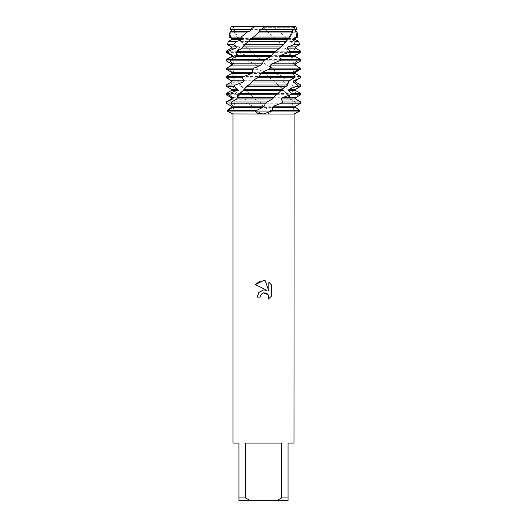 <?xml version="1.0" encoding="UTF-8"?>
<svg xmlns="http://www.w3.org/2000/svg" width="527" height="527" viewBox="0 0 527 527"><rect width="100%" height="100%" fill="white"/><g stroke="black" fill="none" stroke-linecap="round" stroke-linejoin="round"><path stroke-width="0.4" stroke-dasharray="2.63 1.98" d="M263.5 27.7L292.913 27.7L263.5 27.7M300.765 60.849L300.733 59.61L294.764 56.613L294.422 55.375L299.086 52.377L298.401 51.066L291.214 48.141L290.476 46.91L293.493 44.683L290.529 41.554L285.133 39.67L284.073 38.438L285.72 37.048L279.732 32.042L277.09 31.205L275.792 29.967L276.392 29.42L272.34 26.35L295.904 26.35L263.5 26.739L272.34 26.35L262.031 26.35L263.5 26.739L262.031 26.35L232.288 26.35L233.468 26.35L233.632 27.252L232.288 26.35L233.632 27.252L231.933 26.739L233.632 27.252C234.482 31.297 236.478 35.342 239.607 39.38L237.143 37.048L234.172 32.042L234.449 31.205L233.099 29.42L232.288 26.35L262.031 26.35L265.114 29.42L233.099 29.42M294.593 26.943L293.368 27.252L294.712 26.35L293.532 26.35L293.368 27.252L294.593 26.943M263.5 111.045L292.913 111.045L263.5 111.045M293.994 443.055L288.065 443.055L288.065 497.943L281.57 497.943L281.57 443.055L245.43 443.055L245.43 497.943L238.935 497.943L238.935 443.055L233.006 443.055M293.994 114.076L233.006 114.076M263.5 113.944L269.323 113.305L271.761 111.045L255.239 111.045L263.5 113.944M259.712 101.882L260.272 102.304L259.811 101.961L295.351 101.961L296.181 103.193L293.947 106.197L294.349 107.429L299.652 110.426L299.837 111.045L271.761 111.045L264.284 107.429L262.828 106.197L261.451 103.193L254.613 98.957L252.123 95.874L248.915 93.49L244.166 88.556L239.35 85.018L238.645 82.021L237.776 80.783L232.894 77.785L231.985 76.553L233.731 73.549L233.23 72.318L227.947 69.314L227.486 68.082L228.83 67.048M260.364 295.535L261.939 293.526M271.655 295.93L271.655 285.107M258.836 292.492L257.189 297.136L260.068 297.136M264.831 289.883L263.5 289.922M255.345 284.606L266.998 290.351M268.223 294.87L268.836 297.109L268.375 299.072M268.829 282.248L268.829 291.023L265.272 280.779M230.642 71.863L231.452 72.318L231.544 73.549L226.485 76.553L226.715 77.785L233.29 80.783L233.797 82.021L229.462 85.018L230.161 86.257L237.875 89.254L238.751 90.492L235.536 93.49L236.656 94.728L244.785 97.726L245.951 98.957L244.146 101.961L245.589 103.193L253.428 106.197L254.732 107.429L254.455 110.426L255.239 111.045L227.163 111.045C233.823 114.748 235.253 114.84 227.163 111.045L299.837 111.045M232.703 113.944L233.204 111.045C233.428 102.462 238.25 95.842 242.749 90.973M296.108 26.35C292.702 26.35 292.702 26.35 296.108 26.35M230.892 26.35C234.298 26.35 234.298 26.35 230.892 26.35M231.096 26.35L231.933 26.739L231.096 26.35M245.43 497.943L250.523 500.65L238.935 500.65L238.935 497.943M250.523 500.65L276.477 500.65L281.57 497.943M288.065 497.943L288.065 500.65L276.477 500.65M281.57 443.055L245.43 443.055L281.57 443.055M296.181 103.193L261.451 103.193M248.915 93.49L288.137 93.49L289.349 94.728L250.444 94.728M239.35 85.018L278.664 85.018L280.153 86.257L240.628 86.257M231.985 76.553L267.821 76.553L269.455 77.785L232.894 77.785M295.568 106.764L295.561 106.197L300.713 103.193L300.581 101.961L294.316 98.957L293.895 97.726L298.407 94.728L297.795 93.49L290.258 90.492L289.455 89.254L292.926 86.257L291.886 85.018L283.77 82.021L282.65 80.783L284.764 77.785L283.394 76.553L275.43 73.549L274.106 72.318L274.666 69.314L273.085 68.082L266.01 65.084L264.594 63.846L263.553 60.849L261.906 59.61L296.391 59.61L297.129 60.849L263.5 60.803M250.812 51.066L289.514 51.066L290.245 51.758L251.656 51.758L247.361 48.141L240.753 41.554L239.825 39.67L277.242 39.67L278.151 41.06L282.386 44.683L243.731 44.683M290.245 51.758L290.812 52.377L252.44 52.377L251.656 51.758M240.753 41.554L278.757 41.554M234.172 32.042L267.907 32.042L273.539 37.048L237.143 37.048M265.114 29.42L267.973 31.205L267.907 32.042M273.533 37.048L277.242 39.67M282.386 44.683L285.482 48.438L289.514 51.066M290.812 52.377L290.561 55.375L291.299 56.613L296.391 59.61M297.129 60.849L294.461 63.846L294.804 65.084L298.17 67.048M294.712 26.35L293.368 27.252C292.518 31.297 290.522 35.342 287.393 39.38M261.906 59.61L256.359 56.613L253.75 53.286L252.44 52.377M230.78 27.839L230.516 29.42L231.577 29.967L231.742 31.205L230.273 32.042L230.523 37.048L233.942 38.438L234.522 39.67L231.636 41.554L232.947 44.683L239.001 46.91L239.943 48.141L236.998 51.066L238.145 52.377L246.293 55.375L247.506 56.613L245.977 59.61L247.446 60.849L255.147 63.846L256.524 65.084L256.59 68.082L258.21 69.314L264.765 72.318L266.175 73.549L267.821 76.553M269.455 77.785L274.264 80.783L276.609 83.635L278.664 85.018M280.153 86.257L284.251 90.973L288.137 93.49M289.349 94.722L289.54 97.726L290.344 98.957L295.351 101.961M296.523 29.42L276.392 29.42M293.124 29.967L275.792 29.967M295.568 31.205L277.09 31.205M279.732 32.042L292.913 32.042M230.523 37.048L229.028 37.048M297.972 37.048L285.72 37.048M233.942 38.438L231.432 38.438M295.568 38.438L284.073 38.438M275.95 38.438L238.896 38.438M234.522 39.67L231.432 39.67M295.568 39.67L285.14 39.67M228.171 41.554L231.636 41.554M290.529 41.554L298.829 41.554M232.947 44.683L227.578 44.683M299.422 44.683L293.493 44.683M239.001 46.91L231.432 46.91M295.568 46.91L290.476 46.91M284.198 46.91L246.149 46.91M239.943 48.141L231.432 48.141M295.568 48.141L291.214 48.141M285.259 48.141L247.361 48.141M226.366 51.066L236.998 51.066M298.401 51.066L300.634 51.066M237.552 51.758L226.235 51.758M300.765 51.758L298.835 51.758M238.145 52.377L226.235 52.377M300.765 52.377L299.086 52.377M246.293 55.375L231.432 55.375M295.568 55.375L294.422 55.375M290.561 55.375L254.982 55.375M247.506 56.613L234.087 56.613M232.236 56.613L231.432 56.613M295.568 56.613L294.764 56.613M291.299 56.613L256.359 56.613M230.609 59.61L245.977 59.61M247.446 60.849L226.235 60.849M255.147 63.846L231.445 63.846M294.461 63.846L264.594 63.846M256.524 65.084L231.524 65.084M294.804 65.084L266.01 65.084M227.486 68.082L256.59 68.082M273.085 68.082L300.12 68.082M258.21 69.314L227.947 69.314M300.39 69.314L274.666 69.314M264.765 72.318L233.23 72.318M293.77 72.318L274.106 72.318M266.175 73.549L233.731 73.549M295.568 73.549L275.43 73.549M283.394 76.553L300.765 76.553M226.715 77.785L226.235 77.785M300.765 77.785L284.764 77.785M233.29 80.783L231.432 80.783M274.264 80.783L237.776 80.783M295.568 80.783L282.65 80.783M233.797 82.021L231.432 82.021M275.588 82.021L238.645 82.021M295.568 82.021L283.77 82.021M226.235 85.018L229.462 85.018M291.886 85.018L300.765 85.018M230.161 86.257L226.235 86.257M300.765 86.257L292.926 86.257M237.875 89.254L231.432 89.254M282.788 89.254L244.66 89.254M295.568 89.254L289.455 89.254M238.751 90.492L231.432 90.492M283.901 90.492L245.819 90.492M295.568 90.492L290.258 90.492M226.235 93.49L235.536 93.49M297.795 93.49L300.765 93.49M236.656 94.728L226.235 94.728M300.765 94.728L298.407 94.728M244.785 97.726L234.087 97.726M233.105 97.726L231.432 97.726M289.54 97.726L253.263 97.726M295.568 97.726L293.895 97.726M245.951 98.957L234.087 98.957M232.684 98.957L231.432 98.957M290.344 98.957L254.613 98.957M295.568 98.957L294.316 98.957M226.999 110.426L254.455 110.426M271.003 110.426L299.652 110.426M231.649 101.961L244.146 101.961M254.732 107.429L232.651 107.429M294.349 107.429L264.284 107.429M245.589 103.193L226.235 103.193M253.428 106.197L231.432 106.197M293.947 106.197L262.828 106.197M266.57 29.967L233.876 29.967M267.973 31.205L234.449 31.205M292.913 27.7L295.067 26.739L292.913 27.7L292.913 111.045L292.913 27.7M284.251 90.973C288.75 95.842 293.572 102.462 293.796 111.045L294.119 113.997M234.087 27.7L234.087 111.045L234.087 27.7L231.933 26.739L234.087 27.7M266.728 102.304L267.288 101.882M274.877 95.874L279.659 91.665M282.834 88.556C287.34 84.439 290.766 79.01 293.117 72.278C295.627 66.204 293.084 58.26 285.482 48.438M278.151 41.06L283.572 46.323M252.123 95.874L247.341 91.665M244.166 88.556C239.66 84.439 236.234 79.01 233.883 72.278C231.373 66.204 233.916 58.26 241.518 48.438M248.849 41.06L243.428 46.323M273.25 53.286L277.584 49.617M281.471 46.007L287.143 39.709M259.363 76.415L256.978 78.246M250.391 83.635L245.226 88.398M253.75 53.286L249.416 49.617M245.529 46.007L239.857 39.709M267.637 76.415L270.022 78.246M276.609 83.635L281.774 88.398"/><path stroke-width="0.79" d="M295.904 26.35L294.593 26.943L295.904 26.35L296.523 29.42L295.568 29.967L295.568 31.205L297.017 32.042L296.477 37.048L297.972 37.048L295.568 38.438L295.568 39.67L298.829 41.554L295.364 41.554L294.053 44.683L299.422 44.683L295.568 46.91L295.568 48.141L300.634 51.066L290.002 51.066L288.855 52.377L300.765 52.377L295.568 55.375L295.568 56.613L300.765 59.61L281.023 59.61L279.554 60.849L271.853 63.846L270.476 65.084L270.41 68.082L268.79 69.314L262.235 72.318L260.825 73.549L259.363 76.415L252.736 80.783L250.391 83.635L246.847 86.257L242.749 90.973L237.651 94.728L237.46 97.726L236.656 98.957L231.649 101.961L230.819 103.193L233.053 106.197L232.651 107.429L227.348 110.426L227.163 111.045C233.823 114.748 235.253 114.84 227.163 111.045L299.837 111.045C293.177 114.748 291.747 114.84 299.837 111.045C293.177 114.748 291.747 114.84 299.837 111.045L300.001 110.426L295.561 107.429L295.561 106.197M261.886 29.42L264.969 26.35L294.712 26.35L293.901 29.42L261.886 29.42L260.43 29.967L259.027 31.205L259.093 32.042L253.461 37.048L251.05 38.438L248.849 41.06L244.614 44.683L241.518 48.438L236.755 51.758L236.188 52.377L236.439 55.375L235.701 56.613L230.609 59.61L229.871 60.849L232.539 63.846L232.196 65.084L226.88 68.082L226.61 69.314L252.334 69.314L253.915 68.082L260.99 65.084L262.406 63.846L263.447 60.849L265.094 59.61L226.235 59.61L231.432 56.613L232.236 56.613L232.578 55.375L227.914 52.377L228.599 51.066L226.366 51.066L231.432 48.141L235.786 48.141L236.524 46.91L233.507 44.683L236.471 41.554L228.171 41.554L231.432 39.67L241.86 39.67L242.927 38.438L241.28 37.048L247.268 32.042L229.983 32.042L231.432 31.205L249.91 31.205L251.208 29.967L250.608 29.42L254.66 26.35L264.969 26.35L263.5 26.739L254.66 26.35L263.5 26.739L264.969 26.35L294.712 26.35M263.5 292.834L260.536 295.153L260.068 297.136L257.189 297.136L258.974 292.327L263.5 289.922L266.998 290.351L255.345 284.606L263.5 280.588L265.272 280.779L268.829 291.023L268.829 282.248L271.655 285.107L271.655 295.93L268.375 299.072L268.836 297.109L268.507 295.436L267.558 294.013L266.135 293.065L263.5 292.834L268.223 294.87M281.57 497.943L276.477 500.65L250.523 500.65L245.43 497.943L245.43 443.055L281.57 443.055L281.57 497.943L288.065 497.943L288.065 443.055L293.994 443.055L294.119 113.997M232.703 113.944L293.994 114.076M298.17 67.048L300.12 68.082L300.39 69.314L295.548 72.318L295.456 73.549L300.515 76.553L300.285 77.785L293.71 80.783L293.203 82.021L297.538 85.018L296.839 86.257L289.125 89.254L288.249 90.492L291.464 93.49L290.344 94.728L282.215 97.726L281.049 98.957L282.854 101.961L281.411 103.193L273.572 106.197L272.268 107.429L272.545 110.426L271.761 111.045L263.5 113.944L257.677 113.305L255.239 111.045L262.716 107.429L264.172 106.197L265.549 103.193L267.189 101.961L226.235 101.961L231.432 98.957L232.684 98.957L233.105 97.726L228.593 94.728L229.205 93.49L226.235 93.49L231.432 90.492L236.742 90.492L237.545 89.254L234.074 86.257L235.114 85.018L226.235 85.018L231.432 82.021L243.23 82.021L244.35 80.783L242.236 77.785L243.606 76.553L226.235 76.553L231.432 73.549L251.57 73.549L252.894 72.318L252.334 69.314M260.068 297.136L260.364 295.535M268.375 299.072L271.655 295.93M266.998 290.351L264.831 289.883M263.5 289.922L258.836 292.492M261.939 293.526L263.401 292.86M271.655 285.107L268.829 282.248M265.272 280.779L259.732 281.26L255.345 284.606M231.096 26.35L254.66 26.35L231.096 26.35L230.477 29.42L250.608 29.42M233.006 114.076L233.006 443.055L238.935 443.055L238.935 500.65L250.523 500.65M276.477 500.65L288.065 500.65L288.065 497.943M238.935 497.943L245.43 497.943M281.411 103.193L300.765 103.193L295.568 106.197L295.568 106.764M273.572 106.197L295.568 106.197M231.432 106.197L231.432 106.764L231.432 106.197L226.235 103.193L226.419 101.961L232.684 98.957L234.087 98.957M299.837 111.045L227.163 111.045L226.999 110.426L231.439 107.429L231.439 106.197L226.287 103.193M272.268 107.429L295.561 107.429M230.819 103.193L265.549 103.193M266.728 102.304L272.387 98.957L274.877 95.874L278.085 93.49L238.863 93.49M281.049 98.957L295.568 98.957L300.765 101.961L282.854 101.961M282.215 97.726L295.568 97.726L295.568 98.957M231.432 98.957L231.432 97.726L234.087 97.726M290.344 94.728L300.765 94.728L295.568 97.726M231.432 97.726L226.235 94.728L228.593 94.728M237.651 94.728L276.556 94.728M288.249 90.492L295.568 90.492L300.765 93.49L291.464 93.49M229.205 93.49L236.742 90.492M289.125 89.254L295.568 89.254L295.568 90.492M231.432 90.492L231.432 89.254L237.545 89.254M296.839 86.257L300.765 86.257L295.568 89.254M231.432 89.254L226.235 86.257L234.074 86.257M246.847 86.257L286.372 86.257L287.65 85.018L248.336 85.018M293.203 82.021L295.568 82.021L300.765 85.018L297.538 85.018M235.114 85.018L243.23 82.021M293.71 80.783L295.568 80.783L295.568 82.021M231.432 82.021L231.432 80.783L244.35 80.783M300.285 77.785L295.568 80.783M231.432 80.783L226.235 77.785L242.236 77.785M257.545 77.785L294.106 77.785L295.015 76.553L259.179 76.553M295.456 73.549L300.515 76.553M243.606 76.553L251.57 73.549M295.015 76.553L293.269 73.549L293.77 72.318L295.568 72.318L295.568 73.549M231.432 73.549L231.432 72.318L252.894 72.318M296.358 71.863L295.568 72.318M231.432 72.318L226.61 69.314M288.855 52.377L280.707 55.375L279.494 56.613L295.568 56.613M279.494 56.613L281.023 59.61M228.83 67.048L231.524 65.084L231.445 63.846L226.235 60.849L226.267 59.61L232.236 56.613L234.087 56.613M280.707 55.375L295.568 55.375M231.432 56.613L231.432 55.375L232.578 55.375M231.432 55.375L226.235 52.377L227.914 52.377M236.188 52.377L274.56 52.377L276.188 51.066L237.486 51.066M236.755 51.758L275.344 51.758M294.053 44.683L287.999 46.91L287.057 48.141L295.568 48.141M287.057 48.141L290.002 51.066M228.599 51.066L235.786 48.141M287.999 46.91L295.568 46.91M231.432 48.141L231.432 46.91L236.524 46.91M231.432 46.91L227.578 44.683L233.507 44.683M244.614 44.683L283.269 44.683L286.247 41.554L248.243 41.554M296.477 37.048L293.058 38.438L292.478 39.67L295.568 39.67M292.478 39.67L295.364 41.554M236.471 41.554L241.867 39.67M293.058 38.438L295.568 38.438M231.432 39.67L231.432 38.438L242.927 38.438M231.432 38.438L229.028 37.048L241.28 37.048M253.461 37.048L289.857 37.048L292.828 32.042L259.093 32.042M296.484 29.42L295.423 29.967L295.568 31.205M295.258 31.205L296.727 32.042L292.913 32.042M247.268 32.042L249.91 31.205M292.828 32.042L292.551 31.205L293.124 29.967L295.568 29.967M231.432 31.205L231.432 29.967L251.208 29.967M231.432 29.967L230.477 29.42M278.085 93.49L282.834 88.556L286.372 86.257M287.65 85.018L288.355 82.021L289.224 80.783L294.106 77.785M262.235 72.318L293.77 72.318L299.053 69.314L299.514 68.082L295.476 65.084L295.555 63.846L300.765 60.849L300.765 59.61M226.235 60.849L226.235 59.61M229.871 60.849L263.5 60.803M265.094 59.61L270.641 56.613L273.25 53.286L274.56 52.377M276.188 51.066L283.269 44.683M286.247 41.554L287.393 39.38M249.758 39.67L287.175 39.67L289.857 37.048M260.43 29.967L293.124 29.967L293.901 29.42M259.027 31.205L292.551 31.205M251.05 38.438L288.104 38.438M242.802 46.91L280.851 46.91M241.741 48.141L279.639 48.141M226.366 51.066L226.235 51.758L228.165 51.758M289.448 51.758L300.765 51.758L300.765 52.377M236.439 55.375L272.018 55.375M235.701 56.613L270.641 56.613M279.554 60.849L300.765 60.849M232.539 63.846L262.406 63.846M271.853 63.846L295.555 63.846M232.196 65.084L260.99 65.084M270.476 65.084L295.476 65.084M253.915 68.082L226.88 68.082M299.514 68.082L270.41 68.082M268.79 69.314L299.053 69.314M260.825 73.549L293.269 73.549M252.736 80.783L289.224 80.783M251.412 82.021L288.355 82.021M244.212 89.254L282.34 89.254M243.099 90.492L281.181 90.492M237.46 97.726L273.737 97.726M236.656 98.957L272.387 98.957M255.997 110.426L227.348 110.426M300.001 110.426L272.545 110.426M262.716 107.429L231.439 107.429M233.053 106.197L264.172 106.197M296.22 27.839L296.523 29.42M229.983 32.042L229.028 37.048M297.017 32.042L297.972 37.048M228.171 41.554L227.578 44.683M298.829 41.554L299.422 44.683M300.634 51.066L300.765 51.758M226.235 51.758L226.235 52.377M226.235 76.553L226.235 77.785M300.765 76.553L300.765 77.785M226.235 85.018L226.235 86.257M300.765 85.018L300.765 86.257M226.235 93.49L226.235 94.728M300.765 93.49L300.765 94.728M226.235 101.961L226.235 103.193M300.765 101.961L300.765 103.193"/></g></svg>
